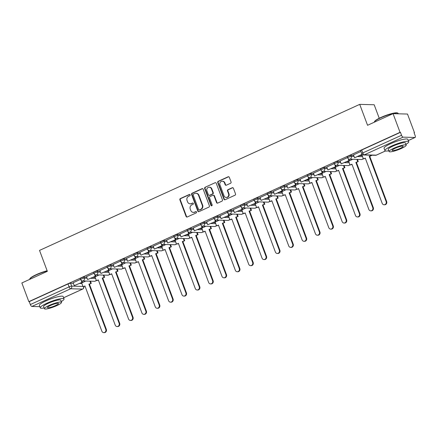 <?xml version="1.0" encoding="UTF-8"?>
<svg xmlns="http://www.w3.org/2000/svg" width="437" height="437" viewBox="0 0 437 437"><rect width="100%" height="100%" fill="white"/><g stroke="black" fill="none" stroke-linecap="round" stroke-linejoin="round"><path stroke-width="0.66" d="M190.139 194.864A0.699 0.634 -88.4 0 0 189.308 194.487L180.383 198.556A1 0.907 -88.4 0 0 179.891 199.862L186.086 216.435A1 0.907 -88.4 0 0 187.271 216.976L196.197 212.906A0.699 0.634 -88.4 0 0 195.973 211.563A0.699 0.634 -88.4 0 0 195.71 211.617L194.558 212.142A3.19 2.906 -88.4 0 1 193.367 212.387A3.19 2.906 -88.4 0 1 190.767 210.421L190.253 209.039A3.19 2.906 -88.4 0 1 191.838 204.866L192.99 204.341A0.699 0.634 -88.4 0 0 192.772 202.997A0.699 0.634 -88.4 0 0 192.509 203.052L191.357 203.576A3.19 2.906 -88.4 0 1 190.166 203.822A3.19 2.906 -88.4 0 1 187.566 201.856L187.047 200.474A3.19 2.906 -88.4 0 1 188.637 196.3L189.789 195.776A0.699 0.634 -88.4 0 0 190.139 194.864M189.778 194.476A0.699 0.634 -88.4 0 0 189.729 194.498L180.803 198.567A1 0.907 -88.4 0 0 180.312 199.873L186.506 216.452A1 0.907 -88.4 0 0 187.112 217.031M196.18 211.606A0.699 0.634 -88.4 0 0 196.137 211.628L194.558 212.142M192.979 203.041A0.699 0.634 -88.4 0 0 192.93 203.063L191.357 203.576M230.561 183.272A1 0.907 -88.4 0 0 231.058 181.967L229.316 177.318A1 0.907 -88.4 0 0 228.136 176.777L218.221 181.3A1 0.907 -88.4 0 0 217.724 182.6L223.924 199.179A1 0.907 -88.4 0 0 225.11 199.72L235.019 195.197A1 0.907 -88.4 0 0 235.516 193.891L233.418 188.276A1 0.907 -88.4 0 0 232.233 187.741L227.988 189.674A1 0.907 -88.4 0 0 227.497 190.974L228.535 193.76A2.666 2.431 -88.4 0 1 226.219 197.453A2.666 2.431 -88.4 0 1 224.044 195.814L219.964 184.9A2.666 2.431 -88.4 0 1 222.28 181.208A2.666 2.431 -88.4 0 1 224.454 182.852L225.137 184.671A1 0.907 -88.4 0 0 226.322 185.206L230.561 183.272M28.831 301.628L21.85 282.957L47.349 271.328L39.527 250.406L359.727 104.367L367.555 125.288L393.054 113.658L400.035 132.329L28.831 301.628L29.252 301.639L30.339 304.551L69.101 286.869A2.032 0.344 -20.5 0 1 71.657 286.115L82.964 286.421M203.194 189.232A1 0.907 -88.4 0 0 202.014 188.691L192.1 193.214A1 0.907 -88.4 0 0 191.603 194.514L197.803 211.093A1 0.907 -88.4 0 0 198.988 211.634L208.897 207.111A1 0.907 -88.4 0 0 209.394 205.805L203.194 189.232M205.161 187.255L215.075 182.737A1 0.907 -88.4 0 1 216.255 183.272L222.455 199.851A1 0.907 -88.4 0 1 221.958 201.157L217.719 203.09A1 0.907 -88.4 0 1 216.534 202.55L214.021 195.831A1 0.907 -88.4 0 0 212.835 195.29L210.022 196.574A1 0.907 -88.4 0 0 209.525 197.879L212.142 204.877A0.699 0.634 -88.4 0 1 211.535 205.843A0.699 0.634 -88.4 0 1 210.967 205.412L204.663 188.56A1 0.907 -88.4 0 1 205.161 187.255L215.075 182.737M393.054 113.658L407.502 114.052L414.484 132.722L414.129 132.886M379.229 118.269L374.181 104.76L359.727 104.367M400.035 132.329L400.456 132.345L401.543 135.251A2.032 0.77 65.5 0 0 403.089 137.152L415.008 137.475A2.032 0.77 65.5 0 0 415.15 137.447A2.032 0.77 65.5 0 0 415.15 135.623L414.063 132.711L414.484 132.722M29.252 301.639L68.014 283.963A2.032 0.344 -20.5 0 1 70.57 283.203L73.367 283.28M79.594 283.449L81.877 283.509M39.827 306.665L31.885 306.452A2.032 0.77 -114.5 0 1 30.339 304.551M93.922 273.245L86.515 276.648M99.09 274.96L95.026 276.878M107.273 267.16L99.86 270.563M112.44 268.87L108.371 270.793M120.623 261.069L113.21 264.472M125.79 262.784L121.721 264.702M133.968 254.979L126.561 258.387M139.141 256.694L135.071 258.617M147.318 248.893L139.911 252.296M152.486 250.609L148.422 252.526M160.669 242.803L153.207 246.206L154.337 249.095L161.952 245.621L161.308 243.89M165.836 244.518L161.766 246.441M174.019 236.717L166.606 240.121M179.186 238.433L175.117 240.35M187.364 230.627L179.957 234.03M192.537 232.342L188.467 234.265M200.714 224.542L193.307 227.945M205.882 226.251L201.812 228.174M214.064 218.451L206.652 221.854M219.232 220.166L215.162 222.089M227.415 212.366L220.002 215.769M232.582 214.075L228.513 215.998M240.76 206.275L233.353 209.678M245.927 207.99L241.863 209.907M254.11 200.19L246.703 203.593M259.278 201.899L255.208 203.822M267.46 194.099L260.048 197.502M272.628 195.814L268.558 197.732M280.805 188.008L273.349 191.411L274.48 194.301L282.094 190.827L281.444 189.101M285.978 189.724L281.909 191.646M294.156 181.923L286.748 185.326M299.323 183.638L295.259 185.556M307.506 175.832L300.044 179.236L301.175 182.125L308.79 178.651L308.145 176.925M312.673 177.548L308.604 179.47M320.856 169.747L313.444 173.15M326.024 171.462L321.954 173.38M334.201 163.657L326.794 167.06M339.374 165.372L335.305 167.295M347.552 157.571L340.144 160.974M352.719 159.287L348.655 161.204M360.902 151.481L353.489 154.884M362.666 154.747L362 155.119M350.895 155.353L351.282 156.386A2.032 0.344 -20.5 0 0 349.081 156.992A2.032 0.344 -20.5 0 0 347.666 157.877L347.284 156.845A2.032 0.344 159.5 0 1 348.693 155.96A2.032 0.344 159.5 0 1 350.895 155.353L353.697 155.43M359.924 155.599L362.202 155.659M337.55 161.439L337.932 162.471A2.032 0.344 -20.5 0 0 335.731 163.077A2.032 0.344 -20.5 0 0 334.316 163.968L333.934 162.935A2.032 0.344 159.5 0 1 335.343 162.045A2.032 0.344 159.5 0 1 337.55 161.439L340.347 161.515M346.574 161.685L348.857 161.75M324.199 167.529L324.582 168.562A2.032 0.344 -20.5 0 0 322.38 169.168A2.032 0.344 -20.5 0 0 320.971 170.053L320.583 169.021A2.032 0.344 159.5 0 1 321.998 168.136A2.032 0.344 159.5 0 1 324.199 167.529L326.996 167.606M333.223 167.775L335.507 167.835M310.849 173.615L311.237 174.647A2.032 0.344 -20.5 0 0 309.035 175.253A2.032 0.344 -20.5 0 0 307.621 176.144L307.233 175.111A2.032 0.344 159.5 0 1 308.648 174.221A2.032 0.344 159.5 0 1 310.849 173.615L313.646 173.691M319.873 173.86L322.156 173.926M297.499 179.705L297.887 180.738A2.032 0.344 -20.5 0 0 295.685 181.344A2.032 0.344 -20.5 0 0 294.27 182.229L293.888 181.197A2.032 0.344 159.5 0 1 295.297 180.312A2.032 0.344 159.5 0 1 297.499 179.705L300.301 179.782M306.528 179.951L308.812 180.011M284.154 185.796L284.536 186.823A2.032 0.344 -20.5 0 0 282.335 187.429A2.032 0.344 -20.5 0 0 280.92 188.32L280.538 187.287A2.032 0.344 159.5 0 1 281.947 186.397A2.032 0.344 159.5 0 1 284.154 185.796L286.951 185.867M293.178 186.036L295.461 186.102M270.803 191.881L271.191 192.914A2.032 0.344 -20.5 0 0 268.984 193.52A2.032 0.344 -20.5 0 0 267.575 194.405L267.187 193.373A2.032 0.344 159.5 0 1 268.602 192.488A2.032 0.344 159.5 0 1 270.803 191.881L273.6 191.958M279.827 192.127L282.111 192.187M257.453 197.972L257.841 199.004A2.032 0.344 -20.5 0 0 255.64 199.605A2.032 0.344 -20.5 0 0 254.225 200.496L253.837 199.463A2.032 0.344 159.5 0 1 255.252 198.573A2.032 0.344 159.5 0 1 257.453 197.972L260.25 198.048M266.477 198.212L268.76 198.278M244.103 204.057L244.491 205.09A2.032 0.344 -20.5 0 0 242.289 205.696A2.032 0.344 -20.5 0 0 240.874 206.581L240.492 205.548A2.032 0.344 159.5 0 1 241.901 204.663A2.032 0.344 159.5 0 1 244.103 204.057L246.905 204.134M253.132 204.303L255.416 204.363M230.758 210.148L231.14 211.18A2.032 0.344 -20.5 0 0 228.939 211.781A2.032 0.344 -20.5 0 0 227.53 212.672L227.142 211.639A2.032 0.344 159.5 0 1 228.556 210.749A2.032 0.344 159.5 0 1 230.758 210.148L233.555 210.224M239.782 210.394L242.065 210.454M217.407 216.233L217.795 217.265A2.032 0.344 -20.5 0 0 215.588 217.872A2.032 0.344 -20.5 0 0 214.179 218.757L213.791 217.724A2.032 0.344 159.5 0 1 215.206 216.839A2.032 0.344 159.5 0 1 217.407 216.233L220.204 216.31M226.432 216.479L228.715 216.539M204.057 222.324L204.445 223.356A2.032 0.344 -20.5 0 0 202.244 223.963A2.032 0.344 -20.5 0 0 200.829 224.847L200.441 223.815A2.032 0.344 159.5 0 1 201.856 222.93A2.032 0.344 159.5 0 1 204.057 222.324L206.859 222.4M213.081 222.57L215.365 222.63M190.707 228.409L191.095 229.441A2.032 0.344 -20.5 0 0 188.893 230.048A2.032 0.344 -20.5 0 0 187.478 230.933L187.096 229.906A2.032 0.344 159.5 0 1 188.505 229.015A2.032 0.344 159.5 0 1 190.707 228.409L193.509 228.485M199.736 228.655L202.02 228.72M177.362 234.5L177.744 235.532A2.032 0.344 -20.5 0 0 175.543 236.138A2.032 0.344 -20.5 0 0 174.134 237.023L173.746 235.991A2.032 0.344 159.5 0 1 175.161 235.106A2.032 0.344 159.5 0 1 177.362 234.5L180.159 234.576M186.386 234.745L188.669 234.806M164.012 240.585L164.399 241.617A2.032 0.344 -20.5 0 0 162.198 242.224A2.032 0.344 -20.5 0 0 160.783 243.114L160.395 242.082A2.032 0.344 159.5 0 1 161.81 241.191A2.032 0.344 159.5 0 1 164.012 240.585L166.808 240.661M173.036 240.831L175.319 240.896M150.661 246.676L151.049 247.708A2.032 0.344 -20.5 0 0 148.848 248.314A2.032 0.344 -20.5 0 0 147.433 249.199L147.045 248.167A2.032 0.344 159.5 0 1 148.46 247.282A2.032 0.344 159.5 0 1 150.661 246.676L153.463 246.752M159.691 246.921L161.969 246.981M137.316 252.766L137.699 253.793A2.032 0.344 -20.5 0 0 135.497 254.4A2.032 0.344 -20.5 0 0 134.083 255.29L133.7 254.258A2.032 0.344 159.5 0 1 135.109 253.367A2.032 0.344 159.5 0 1 137.316 252.766L140.113 252.837M146.34 253.007L148.624 253.072M123.966 258.851L124.348 259.884A2.032 0.344 -20.5 0 0 122.147 260.49A2.032 0.344 -20.5 0 0 120.738 261.375L120.35 260.343A2.032 0.344 159.5 0 1 121.765 259.458A2.032 0.344 159.5 0 1 123.966 258.851L126.763 258.928M132.99 259.097L135.273 259.157M110.616 264.942L111.003 265.975A2.032 0.344 -20.5 0 0 108.802 266.575A2.032 0.344 -20.5 0 0 107.387 267.466L106.999 266.433A2.032 0.344 159.5 0 1 108.414 265.543A2.032 0.344 159.5 0 1 110.616 264.942L113.412 265.019M119.64 265.183L121.923 265.248M97.265 271.027L97.653 272.06A2.032 0.344 -20.5 0 0 95.452 272.666A2.032 0.344 -20.5 0 0 94.037 273.551L93.655 272.519A2.032 0.344 159.5 0 1 95.064 271.634A2.032 0.344 159.5 0 1 97.265 271.027L100.068 271.104M106.295 271.273L108.573 271.333M83.92 277.118L84.303 278.151A2.032 0.344 -20.5 0 0 82.101 278.751A2.032 0.344 -20.5 0 0 80.687 279.642L80.304 278.609A2.032 0.344 159.5 0 1 81.714 277.719A2.032 0.344 159.5 0 1 83.92 277.118L86.717 277.195M92.944 277.364L95.228 277.424M80.572 279.336L73.165 282.739M85.745 281.046L81.675 282.968M400.456 132.345L361.694 150.022A2.032 0.344 159.5 0 0 360.629 150.754L361.716 153.666A2.032 0.344 -20.5 0 1 362.781 152.928L401.543 135.251M190.166 203.822L190.587 203.833A3.19 2.906 -88.4 0 0 191.777 203.587M193.367 212.387L193.793 212.398A3.19 2.906 -88.4 0 0 194.978 212.153M202.593 188.647A1 0.907 -88.4 0 0 202.435 188.702L192.52 193.225A1 0.907 -88.4 0 0 192.029 194.531L198.223 211.104A1 0.907 -88.4 0 0 198.83 211.688M193.509 194.083A0.699 0.634 -88.4 0 0 193.159 194.995L198.6 209.547A0.699 0.634 -88.4 0 0 199.43 209.918L200.649 209.367A3.19 2.906 -88.4 0 0 202.233 205.193L198.513 195.246A3.19 2.906 -88.4 0 0 195.913 193.28A3.19 2.906 -88.4 0 0 194.727 193.525L193.509 194.083M199.168 209.973L199.589 209.984A0.699 0.634 -88.4 0 0 199.851 209.935L199.43 209.918M195.913 193.28L196.333 193.291A3.19 2.906 -88.4 0 1 198.933 195.257L202.653 205.204A3.19 2.906 -88.4 0 1 201.069 209.378L199.851 209.935M213.207 195.213L213.627 195.224A1 0.907 -88.4 0 1 214.441 195.842L216.954 202.56A1 0.907 -88.4 0 0 217.56 203.145M205.581 187.265A1 0.907 -88.4 0 0 205.09 188.571L211.388 205.423A0.699 0.634 -88.4 0 0 211.748 205.811M211.41 188.85A2.666 2.431 -88.4 0 0 209.236 187.211A2.666 2.431 -88.4 0 0 206.919 190.903L208.356 194.749A1 0.907 -88.4 0 0 209.542 195.284L212.355 194.001A1 0.907 -88.4 0 0 212.852 192.695L211.41 188.85L211.83 188.866A2.666 2.431 -88.4 0 0 209.656 187.222L209.236 187.211M209.17 195.361L209.591 195.372A1 0.907 -88.4 0 0 209.962 195.295L209.542 195.284M211.83 188.866L213.272 192.706A1 0.907 -88.4 0 1 212.775 194.012L209.962 195.295M222.28 181.208L222.701 181.218A2.666 2.431 -88.4 0 1 224.875 182.863L225.558 184.682A1 0.907 -88.4 0 0 226.158 185.261M226.219 197.453L226.639 197.464A2.666 2.431 -88.4 0 0 228.955 193.771L228.535 193.76M232.812 187.697A1 0.907 -88.4 0 0 232.653 187.752L228.409 189.685A1 0.907 -88.4 0 0 227.917 190.985L228.955 193.771M228.715 176.734A1 0.907 -88.4 0 0 228.556 176.788L218.642 181.311A1 0.907 -88.4 0 0 218.15 182.617L224.345 199.19A1 0.907 -88.4 0 0 224.951 199.775M85.029 286.18L83.106 286.792L84.942 285.956L101.854 331.18A2.338 2.125 -88.4 0 0 103.76 332.617A2.338 2.125 -88.4 0 0 105.787 329.383L106.338 329.4A2.338 2.125 91.6 0 1 104.306 332.633L103.76 332.617M90.459 281.177L91.267 283.334L88.88 284.159L89.427 284.176L106.338 329.4M91.267 283.334L89.427 284.176M81.916 280.844L82.407 282.165L74.246 285.623L73.159 282.717M81.861 282.149L81.211 280.423M82.407 282.165L74.246 285.623M88.88 284.159L105.787 329.383M90.721 283.323L89.913 281.16M83.106 286.792L81.653 282.914M98.38 280.095L96.451 280.707L98.292 279.866L115.204 325.09A2.338 2.125 -88.4 0 0 117.105 326.532A2.338 2.125 -88.4 0 0 119.137 323.298L119.683 323.309A2.338 2.125 91.6 0 1 117.657 326.543L117.105 326.532M103.809 275.086L104.618 277.249L102.231 278.074L102.777 278.085L119.683 323.309M104.618 277.249L102.777 278.085M95.261 274.758L95.758 276.08L87.591 279.538L86.504 276.626M95.211 276.064L94.561 274.332M95.758 276.08L87.591 279.538M102.231 278.074L119.137 323.298M104.072 277.233L103.263 275.075M96.451 280.707L95.004 276.823M111.725 274.004L109.802 274.616L111.643 273.781L128.549 319.005A2.338 2.125 -88.4 0 0 130.455 320.441A2.338 2.125 -88.4 0 0 132.487 317.207L133.034 317.224A2.338 2.125 91.6 0 1 131.002 320.458L130.455 320.441M117.16 269.001L117.968 271.159L115.581 271.983L116.127 272L133.034 317.224M117.968 271.159L116.127 272M108.611 268.668L109.108 269.99L100.942 273.447L99.855 270.541M108.556 269.973L107.912 268.247M109.108 269.99L100.942 273.447M115.581 271.983L132.487 317.207M117.416 271.142L116.613 268.984M109.802 274.616L108.349 270.738M125.075 267.919L123.152 268.531L124.993 267.69L141.899 312.914A2.338 2.125 -88.4 0 0 143.806 314.356A2.338 2.125 -88.4 0 0 145.838 311.117L146.384 311.133A2.338 2.125 91.6 0 1 144.352 314.367L143.806 314.356M130.505 262.91L131.313 265.073L128.926 265.898L129.478 265.909L146.384 311.133M131.313 265.073L129.478 265.909M121.961 262.582L122.453 263.904L114.292 267.362L113.205 264.451M121.907 263.888L121.262 262.156M122.453 263.904L114.292 267.362M128.926 265.898L145.838 311.117M130.767 265.057L129.958 262.894M123.152 268.531L121.699 264.647M138.425 261.829L136.502 262.44L138.338 261.605L155.25 306.829A2.338 2.125 -88.4 0 0 157.151 308.265A2.338 2.125 -88.4 0 0 159.183 305.031L159.734 305.048A2.338 2.125 91.6 0 1 157.702 308.282L157.151 308.265M143.855 256.825L144.663 258.983L142.276 259.807L142.823 259.824L159.734 305.048M144.663 258.983L142.823 259.824M135.312 256.492L135.803 257.814L127.642 261.271L126.55 258.365M135.257 257.797L134.607 256.071M135.803 257.814L127.642 261.271M142.276 259.807L159.183 305.031M144.117 258.966L143.309 256.809M136.502 262.44L135.049 258.562M151.776 255.738L149.847 256.355L151.688 255.514L168.6 300.738A2.338 2.125 -88.4 0 0 170.501 302.175A2.338 2.125 -88.4 0 0 172.533 298.941L173.079 298.957A2.338 2.125 91.6 0 1 171.047 302.191L170.501 302.175M157.205 250.734L158.014 252.897L155.627 253.717L156.173 253.733L173.079 298.957M158.014 252.897L156.173 253.733M148.656 250.401L149.154 251.728L140.987 255.186L139.9 252.275M148.602 251.712L147.957 249.98M149.154 251.728L140.987 255.186M155.627 253.717L172.533 298.941M157.467 252.881L156.659 250.718M149.847 256.355L148.4 252.471M47.223 270.984A12.706 2.141 159.5 0 0 36.298 274.9A12.706 2.141 159.5 0 0 29.716 279.079L29.896 278.702A12.4 2.092 -20.5 0 1 36.32 274.622A12.4 2.092 -20.5 0 1 47.136 270.76M61.246 301.568A12.706 2.141 159.5 0 0 64.059 298.93A12.706 2.141 159.5 0 0 46.896 303.234A12.706 2.141 159.5 0 0 40.264 307.823A12.706 2.141 159.5 0 0 44.115 307.97M64.059 298.93L63.185 296.581A12.706 2.141 159.5 0 0 46.016 300.885A12.706 2.141 159.5 0 0 39.385 305.479L40.264 307.823M44.399 308.735L43.596 306.577A9.144 1.54 -20.5 0 1 48.37 303.273A9.144 1.54 -20.5 0 1 60.727 300.175L61.535 302.333A9.144 1.54 159.5 0 0 49.173 305.43A9.144 1.54 159.5 0 0 44.399 308.735A9.144 1.54 159.5 0 0 56.761 305.638A9.144 1.54 159.5 0 0 61.535 302.333M50.523 305.468A5.894 0.994 159.5 0 0 47.447 307.599A5.894 0.994 159.5 0 0 55.412 305.6A5.894 0.994 159.5 0 0 58.487 303.469A5.894 0.994 159.5 0 0 50.523 305.468M29.716 279.079A12.706 2.141 159.5 0 0 29.645 279.401M374.389 121.879L374.569 121.502A12.4 2.092 -20.5 0 1 380.998 117.422A12.4 2.092 -20.5 0 1 397.452 112.948L397.839 113.117A12.706 2.141 159.5 0 0 380.977 117.7A12.706 2.141 159.5 0 0 374.389 121.879A12.706 2.141 159.5 0 0 374.323 122.202M398.293 113.8L398.14 113.391A12.706 2.141 159.5 0 0 397.839 113.117M405.924 144.368A12.706 2.141 159.5 0 0 408.737 141.73A12.706 2.141 159.5 0 0 391.568 146.034A12.706 2.141 159.5 0 0 384.937 150.623A12.706 2.141 159.5 0 0 388.788 150.77M408.737 141.73L407.858 139.381A12.706 2.141 159.5 0 0 390.694 143.686A12.706 2.141 159.5 0 0 384.063 148.28L384.937 150.623M389.077 151.535L388.269 149.378A9.144 1.54 -20.5 0 1 393.043 146.073A9.144 1.54 -20.5 0 1 405.405 142.975L406.208 145.133A9.144 1.54 159.5 0 0 393.852 148.23A9.144 1.54 159.5 0 0 389.077 151.535A9.144 1.54 159.5 0 0 401.434 148.438A9.144 1.54 159.5 0 0 406.208 145.133M395.201 148.269A5.894 0.994 159.5 0 0 392.12 150.399A5.894 0.994 159.5 0 0 400.084 148.4A5.894 0.994 159.5 0 0 403.165 146.269A5.894 0.994 159.5 0 0 395.201 148.269M165.12 249.653L163.198 250.264L165.039 249.429L181.945 294.647A2.338 2.125 -88.4 0 0 183.851 296.089A2.338 2.125 -88.4 0 0 185.883 292.856L186.43 292.872A2.338 2.125 91.6 0 1 184.398 296.106L183.851 296.089M170.556 244.649L171.364 246.807L168.972 247.632L169.523 247.648L186.43 292.872M171.364 246.807L169.523 247.648M162.007 244.316L162.498 245.638L154.337 249.095M162.498 245.638L161.952 245.621M168.972 247.632L185.883 292.856M170.812 246.79L170.004 244.633M163.198 250.264L161.745 246.386M178.471 243.562L176.548 244.179L178.389 243.338L195.295 288.562A2.338 2.125 -88.4 0 0 197.202 289.999A2.338 2.125 -88.4 0 0 199.234 286.765L199.78 286.781A2.338 2.125 91.6 0 1 197.748 290.015L197.202 289.999M183.901 238.558L184.709 240.716L182.322 241.541L182.868 241.557L199.78 286.781M184.709 240.716L182.868 241.557M175.357 238.225L175.849 239.547L167.688 243.01L166.601 240.099M175.303 239.536L174.658 237.804M175.849 239.547L167.688 243.01M182.322 241.541L199.234 286.765M184.163 240.705L183.354 238.542M176.548 244.179L175.095 240.295M191.821 237.477L189.898 238.089L191.734 237.247L208.646 282.471A2.338 2.125 -88.4 0 0 210.547 283.913A2.338 2.125 -88.4 0 0 212.579 280.68L213.13 280.691A2.338 2.125 91.6 0 1 211.098 283.93L210.547 283.913M197.251 232.468L198.059 234.631L195.672 235.456L196.218 235.472L213.13 280.691M198.059 234.631L196.218 235.472M188.702 232.14L189.199 233.462L181.038 236.92L179.946 234.013M188.653 233.445L188.003 231.714M189.199 233.462L181.038 236.92M195.672 235.456L212.579 280.68M197.513 234.614L196.705 232.457M189.898 238.089L188.445 234.205M205.172 231.386L203.243 232.003L205.084 231.162L221.991 276.386A2.338 2.125 -88.4 0 0 223.897 277.823A2.338 2.125 -88.4 0 0 225.929 274.589L226.475 274.605A2.338 2.125 91.6 0 1 224.443 277.839L223.897 277.823M210.601 226.382L211.41 228.54L209.023 229.365L209.569 229.381L226.475 274.605M211.41 228.54L209.569 229.381M202.052 226.049L202.55 227.371L194.383 230.829L193.296 227.923M201.998 227.36L201.353 225.629M202.55 227.371L194.383 230.829M209.023 229.365L225.929 274.589M210.863 228.529L210.055 226.366M203.243 232.003L201.796 228.119M218.516 225.301L216.594 225.913L218.434 225.071L235.341 270.295A2.338 2.125 -88.4 0 0 237.247 271.738A2.338 2.125 -88.4 0 0 239.279 268.504L239.826 268.515A2.338 2.125 91.6 0 1 237.794 271.748L237.247 271.738M223.952 220.292L224.755 222.455L222.367 223.28L222.919 223.291L239.826 268.515M224.755 222.455L222.919 223.291M215.403 219.964L215.894 221.286L207.733 224.744L206.646 221.832M215.348 221.269L214.704 219.538M215.894 221.286L207.733 224.744M222.367 223.28L239.279 268.504M224.208 222.438L223.4 220.281M216.594 225.913L215.141 222.029M231.867 219.21L229.944 219.822L231.785 218.986L248.691 264.21A2.338 2.125 -88.4 0 0 250.598 265.647A2.338 2.125 -88.4 0 0 252.63 262.413L253.176 262.429A2.338 2.125 91.6 0 1 251.144 265.663L250.598 265.647M237.296 214.206L238.105 216.364L235.718 217.189L236.264 217.205L253.176 262.429M238.105 216.364L236.264 217.205M228.753 213.873L229.245 215.195L221.084 218.653L219.997 215.747M228.698 215.184L228.048 213.453M229.245 215.195L221.084 218.653M235.718 217.189L252.63 262.413M237.559 216.353L236.75 214.19M229.944 219.822L228.491 215.944M245.217 213.125L243.294 213.737L245.13 212.895L262.042 258.12A2.338 2.125 -88.4 0 0 263.943 259.562A2.338 2.125 -88.4 0 0 265.975 256.328L266.526 256.339A2.338 2.125 91.6 0 1 264.494 259.573L263.943 259.562M250.647 208.116L251.455 210.279L249.068 211.104L249.614 211.115L266.526 256.339M251.455 210.279L249.614 211.115M242.098 207.788L242.595 209.11L234.429 212.568L233.342 209.656M242.049 209.094L241.399 207.362M242.595 209.11L234.429 212.568M249.068 211.104L265.975 256.328M250.909 210.263L250.101 208.105M243.294 213.737L241.841 209.853M258.567 207.034L256.639 207.646L258.48 206.81L275.386 252.034A2.338 2.125 -88.4 0 0 277.293 253.471A2.338 2.125 -88.4 0 0 279.325 250.237L279.871 250.254A2.338 2.125 91.6 0 1 277.839 253.487L277.293 253.471M263.997 202.031L264.806 204.188L262.418 205.013L262.965 205.029L279.871 250.254M264.806 204.188L262.965 205.029M255.448 201.697L255.945 203.019L247.779 206.477L246.692 203.571M255.394 203.003L254.749 201.277M255.945 203.019L247.779 206.477M262.418 205.013L279.325 250.237M264.254 204.172L263.451 202.014M256.639 207.646L255.192 203.768M271.912 200.949L269.99 201.561L271.83 200.72L288.737 245.944A2.338 2.125 -88.4 0 0 290.643 247.386A2.338 2.125 -88.4 0 0 292.675 244.146L293.222 244.163A2.338 2.125 91.6 0 1 291.189 247.397L290.643 247.386M277.348 195.94L278.151 198.103L275.763 198.928L276.315 198.939L293.222 244.163M278.151 198.103L276.315 198.939M268.799 195.612L269.29 196.934L261.129 200.392L260.042 197.48M268.744 196.918L268.1 195.186M269.29 196.934L261.129 200.392M275.763 198.928L292.675 244.146M277.604 198.087L276.796 195.929M269.99 201.561L268.537 197.677M285.263 194.858L283.34 195.47L285.181 194.634L302.087 239.858A2.338 2.125 -88.4 0 0 303.994 241.295A2.338 2.125 -88.4 0 0 306.02 238.061L306.572 238.078A2.338 2.125 91.6 0 1 304.54 241.311L303.994 241.295M290.692 189.855L291.501 192.012L289.114 192.837L289.66 192.854L306.572 238.078M291.501 192.012L289.66 192.854M282.149 189.521L282.641 190.843L274.48 194.301M282.641 190.843L282.094 190.827M289.114 192.837L306.02 238.061M290.955 191.996L290.146 189.838M283.34 195.47L281.887 191.592M298.613 188.773L296.685 189.385L298.526 188.544L315.438 233.768A2.338 2.125 -88.4 0 0 317.338 235.204A2.338 2.125 -88.4 0 0 319.371 231.971L319.917 231.987A2.338 2.125 91.6 0 1 317.89 235.221L317.338 235.204M304.043 183.764L304.851 185.927L302.464 186.746L303.01 186.763L319.917 231.987M304.851 185.927L303.01 186.763M295.494 183.436L295.991 184.758L287.825 188.216L286.738 185.304M295.445 184.742L294.795 183.01M295.991 184.758L287.825 188.216M302.464 186.746L319.371 231.971M304.305 185.911L303.497 183.748M296.685 189.385L295.237 185.501M311.958 182.682L310.035 183.294L311.876 182.458L328.782 227.677A2.338 2.125 -88.4 0 0 330.689 229.119A2.338 2.125 -88.4 0 0 332.721 225.885L333.267 225.902A2.338 2.125 91.6 0 1 331.235 229.135L330.689 229.119M317.393 177.679L318.202 179.836L315.814 180.661L316.361 180.678L333.267 225.902M318.202 179.836L316.361 180.678M308.844 177.346L309.341 178.667L301.175 182.125M309.341 178.667L308.79 178.651M315.814 180.661L332.721 225.885M317.65 179.82L316.847 177.662M310.035 183.294L308.588 179.416M325.308 176.592L323.385 177.209L325.226 176.368L342.133 221.592A2.338 2.125 -88.4 0 0 344.039 223.028A2.338 2.125 -88.4 0 0 346.071 219.795L346.617 219.811A2.338 2.125 91.6 0 1 344.585 223.045L344.039 223.028M330.743 171.588L331.546 173.746L329.159 174.571L329.711 174.587L346.617 219.811M331.546 173.746L329.711 174.587M322.195 171.255L322.686 172.577L314.525 176.04L313.438 173.128M322.14 172.566L321.495 170.834M322.686 172.577L314.525 176.04M329.159 174.571L346.071 219.795M331 173.735L330.192 171.572M323.385 177.209L321.932 173.325M338.659 170.506L336.736 171.118L338.571 170.277L355.483 215.501A2.338 2.125 -88.4 0 0 357.39 216.943A2.338 2.125 -88.4 0 0 359.416 213.709L359.968 213.72A2.338 2.125 91.6 0 1 357.936 216.96L357.39 216.943M344.088 165.503L344.897 167.661L342.51 168.485L343.056 168.502L359.968 213.72M344.897 167.661L343.056 168.502M335.545 165.17L336.037 166.492L327.876 169.949L326.789 167.043M335.49 166.475L334.84 164.744M336.037 166.492L327.876 169.949M342.51 168.485L359.416 213.709M344.351 167.644L343.542 165.486M336.736 171.118L335.283 167.24M352.009 164.416L350.081 165.033L351.922 164.192L368.833 209.416A2.338 2.125 -88.4 0 0 370.734 210.852A2.338 2.125 -88.4 0 0 372.766 207.619L373.313 207.635A2.338 2.125 91.6 0 1 371.286 210.869L370.734 210.852M357.439 159.412L358.247 161.57L355.86 162.395L356.406 162.411L373.313 207.635M358.247 161.57L356.406 162.411M348.89 159.079L349.387 160.401L341.221 163.864L340.133 160.953M348.841 160.39L348.191 158.658M349.387 160.401L341.221 163.864M355.86 162.395L372.766 207.619M357.701 161.559L356.892 159.396M350.081 165.033L348.633 161.149M365.354 158.331L363.431 158.942L365.272 158.101L382.178 203.325A2.338 2.125 -88.4 0 0 384.085 204.767A2.338 2.125 -88.4 0 0 386.117 201.533L386.663 201.544A2.338 2.125 91.6 0 1 384.631 204.778L384.085 204.767M371.488 155.201L371.597 155.485L369.21 156.309L369.757 156.32L386.663 201.544M371.597 155.485L369.757 156.32M362.126 154.327L354.571 157.773L353.484 154.862M362.311 154.507L354.571 157.773M369.21 156.309L386.117 201.533M371.046 155.468L370.942 155.184M363.431 158.942L361.978 155.059M189.729 194.498L189.308 194.487M196.137 211.628L195.71 211.617M192.93 203.063L192.509 203.052M403.089 137.152L364.321 154.829L376.246 155.151L385.423 150.967M408.289 140.539L415.008 137.475M70.57 283.203L71.657 286.115A2.032 1.852 -88.4 0 1 70.647 288.77L31.885 306.452M63.616 297.739L82.571 289.092L70.647 288.77A2.032 0.77 -114.5 0 1 69.101 286.869L68.014 283.963M347.666 157.877A2.032 2.032 0 0 0 349.518 159.199A2.032 1.852 91.6 0 0 351.282 156.386L354.079 156.462M357.81 156.561L362.59 156.692M334.316 163.968A2.032 2.032 0 0 0 336.168 165.284A2.032 1.852 91.6 0 0 337.932 162.471L340.734 162.548M344.46 162.651L349.239 162.782M320.971 170.053A2.032 2.032 0 0 0 322.817 171.375A2.032 1.852 91.6 0 0 324.582 168.562L327.384 168.638M331.109 168.737L335.895 168.868M307.621 176.144A2.032 2.032 0 0 0 309.467 177.46A2.032 1.852 91.6 0 0 311.237 174.647L314.034 174.724M317.759 174.827L322.544 174.958M294.27 182.229A2.032 2.032 0 0 0 296.122 183.551A2.032 1.852 91.6 0 0 297.887 180.738L300.683 180.814M304.414 180.913L309.194 181.044M280.92 188.32A2.032 2.032 0 0 0 282.772 189.636A2.032 1.852 91.6 0 0 284.536 186.823L287.338 186.899M291.064 187.003L295.844 187.134M267.575 194.405A2.032 2.032 0 0 0 269.421 195.727A2.032 1.852 91.6 0 0 271.191 192.914L273.988 192.99M277.714 193.088L282.499 193.22M254.225 200.496A2.032 2.032 0 0 0 256.071 201.812A2.032 1.852 91.6 0 0 257.841 199.004L260.638 199.075M264.363 199.179L269.148 199.31M240.874 206.581A2.032 2.032 0 0 0 242.726 207.903A2.032 1.852 91.6 0 0 244.491 205.09L247.287 205.166M251.018 205.27L255.798 205.395M227.53 212.672A2.032 2.032 0 0 0 229.376 213.988A2.032 1.852 91.6 0 0 231.14 211.18L233.942 211.257M237.668 211.355L242.448 211.486M214.179 218.757A2.032 2.032 0 0 0 216.025 220.079A2.032 1.852 91.6 0 0 217.795 217.265L220.592 217.342M224.318 217.446L229.103 217.571M200.829 224.847A2.032 2.032 0 0 0 202.675 226.169A2.032 1.852 91.6 0 0 204.445 223.356L207.242 223.433M210.967 223.531L215.752 223.662M187.478 230.933A2.032 2.032 0 0 0 189.33 232.255A2.032 1.852 91.6 0 0 191.095 229.441L193.891 229.518M197.622 229.622L202.402 229.747M174.134 237.023A2.032 2.032 0 0 0 175.98 238.345A2.032 1.852 91.6 0 0 177.744 235.532L180.547 235.609M184.272 235.707L189.057 235.838M160.783 243.114A2.032 2.032 0 0 0 162.63 244.43A2.032 1.852 91.6 0 0 164.399 241.617L167.196 241.694M170.922 241.798L175.707 241.929M147.433 249.199A2.032 2.032 0 0 0 149.285 250.521A2.032 1.852 91.6 0 0 151.049 247.708L153.846 247.784M157.577 247.883L162.356 248.014M134.083 255.29A2.032 2.032 0 0 0 135.934 256.606A2.032 1.852 91.6 0 0 137.699 253.793L140.495 253.87M144.226 253.973L149.006 254.105M120.738 261.375A2.032 2.032 0 0 0 122.584 262.697A2.032 1.852 91.6 0 0 124.348 259.884L127.151 259.96M130.876 260.059L135.661 260.19M107.387 267.466A2.032 2.032 0 0 0 109.234 268.782A2.032 1.852 91.6 0 0 111.003 265.975L113.8 266.046M117.526 266.149L122.311 266.28M94.037 273.551A2.032 2.032 0 0 0 95.889 274.873A2.032 1.852 91.6 0 0 97.653 272.06L100.45 272.136M104.181 272.24L108.96 272.366M80.687 279.642A2.032 2.032 0 0 0 82.538 280.958A2.032 1.852 91.6 0 0 84.303 278.151L87.105 278.227M90.83 278.325L95.61 278.456M96.211 280.057A2.032 1.852 91.6 0 1 95.217 281.128A2.032 1.852 -88.4 0 1 94.458 281.286A2.032 2.032 0 0 0 96.282 280.254M109.561 273.966A2.032 1.852 91.6 0 1 108.567 275.042A2.032 1.852 -88.4 0 1 107.808 275.195A2.032 2.032 0 0 0 109.632 274.163M122.906 267.881A2.032 1.852 91.6 0 1 121.912 268.952A2.032 1.852 -88.4 0 1 121.158 269.11A2.032 2.032 0 0 0 122.983 268.078M136.257 261.79A2.032 1.852 91.6 0 1 135.262 262.866A2.032 1.852 -88.4 0 1 134.509 263.019A2.032 2.032 0 0 0 136.333 261.987M149.607 255.7A2.032 1.852 91.6 0 1 148.613 256.776A2.032 1.852 -88.4 0 1 147.853 256.934A2.032 2.032 0 0 0 149.678 255.902M162.957 249.614A2.032 1.852 91.6 0 1 161.963 250.691A2.032 1.852 -88.4 0 1 161.204 250.843A2.032 2.032 0 0 0 163.028 249.811M176.302 243.524A2.032 1.852 91.6 0 1 175.308 244.6A2.032 1.852 -88.4 0 1 174.554 244.753A2.032 2.032 0 0 0 176.379 243.726M189.653 237.438A2.032 1.852 91.6 0 1 188.658 238.509A2.032 1.852 -88.4 0 1 187.905 238.668A2.032 2.032 0 0 0 189.729 237.635M203.003 231.348A2.032 1.852 91.6 0 1 202.009 232.424A2.032 1.852 -88.4 0 1 201.249 232.577A2.032 2.032 0 0 0 203.074 231.544M216.348 225.263A2.032 1.852 91.6 0 1 215.359 226.333A2.032 1.852 -88.4 0 1 214.6 226.492A2.032 2.032 0 0 0 216.424 225.459M229.698 219.172A2.032 1.852 91.6 0 1 228.704 220.248A2.032 1.852 -88.4 0 1 227.95 220.401A2.032 2.032 0 0 0 229.775 219.369M243.048 213.087A2.032 1.852 91.6 0 1 242.054 214.157A2.032 1.852 -88.4 0 1 241.295 214.316A2.032 2.032 0 0 0 243.119 213.283M256.399 206.996A2.032 1.852 91.6 0 1 255.405 208.072A2.032 1.852 -88.4 0 1 254.645 208.225A2.032 2.032 0 0 0 256.47 207.193M269.744 200.911A2.032 1.852 91.6 0 1 268.75 201.981A2.032 1.852 -88.4 0 1 267.996 202.14A2.032 2.032 0 0 0 269.82 201.107M283.094 194.82A2.032 1.852 91.6 0 1 282.1 195.896A2.032 1.852 -88.4 0 1 281.346 196.049A2.032 2.032 0 0 0 283.171 195.017M296.444 188.735A2.032 1.852 91.6 0 1 295.45 189.805A2.032 1.852 -88.4 0 1 294.691 189.964A2.032 2.032 0 0 0 296.515 188.931M309.795 182.644A2.032 1.852 91.6 0 1 308.801 183.72A2.032 1.852 -88.4 0 1 308.041 183.873A2.032 2.032 0 0 0 309.866 182.841M323.14 176.553A2.032 1.852 91.6 0 1 322.145 177.63A2.032 1.852 -88.4 0 1 321.392 177.783A2.032 2.032 0 0 0 323.216 176.756M336.49 170.468A2.032 1.852 91.6 0 1 335.496 171.544A2.032 1.852 -88.4 0 1 334.742 171.697A2.032 2.032 0 0 0 336.566 170.665M349.84 164.378A2.032 1.852 91.6 0 1 348.846 165.454A2.032 1.852 -88.4 0 1 348.087 165.607A2.032 2.032 0 0 0 349.911 164.58M363.191 158.292A2.032 1.852 91.6 0 1 362.197 159.363A2.032 1.852 -88.4 0 1 361.437 159.521A2.032 2.032 0 0 0 363.262 158.489M361.694 150.022L362.781 152.928A2.032 0.77 -114.5 0 0 364.321 154.829A2.032 1.852 91.6 0 1 363.568 154.988L375.487 155.31A2.032 2.032 0 0 0 376.388 155.124A2.032 0.77 65.5 0 0 376.503 155.037M385.478 150.978L376.388 155.124A2.032 0.77 65.5 0 1 376.246 155.151A2.032 1.852 91.6 0 1 375.487 155.31M83.68 286.798A2.032 1.852 -88.4 0 1 82.571 289.092A2.032 0.77 65.5 0 0 82.713 289.065A2.032 2.032 0 0 0 83.838 286.727M186.506 216.452L186.086 216.435M180.312 199.873L179.891 199.862M180.803 198.567L180.383 198.556M198.223 211.104L197.803 211.093M192.029 194.531L191.603 194.514M192.52 193.225L192.1 193.214M202.435 188.702L202.014 188.691M201.069 209.378L200.649 209.367M202.653 205.204L202.233 205.193M198.933 195.257L198.513 195.246M216.954 202.56L216.534 202.55M214.441 195.842L214.021 195.831M211.388 205.423L210.967 205.412M205.09 188.571L204.663 188.56M212.775 194.012L212.355 194.001M213.272 192.706L212.852 192.695M225.558 184.682L225.137 184.671M224.875 182.863L224.454 182.852M227.917 190.985L227.497 190.974M228.409 189.685L227.988 189.674M232.653 187.752L232.233 187.741M224.345 199.19L223.924 199.179M218.15 182.617L217.724 182.6M218.642 181.311L218.221 181.3M228.556 176.788L228.136 176.777M94.458 281.286L82.538 280.958M107.808 275.195L95.889 274.873M121.158 269.11L109.234 268.782M134.509 263.019L122.584 262.697M147.853 256.934L135.934 256.606M161.204 250.843L149.285 250.521M174.554 244.753L162.63 244.43M187.905 238.668L175.98 238.345M201.249 232.577L189.33 232.255M214.6 226.492L202.675 226.169M227.95 220.401L216.025 220.079M241.295 214.316L229.376 213.988M254.645 208.225L242.726 207.903M267.996 202.14L256.071 201.812M281.346 196.049L269.421 195.727M294.691 189.964L282.772 189.636M308.041 183.873L296.122 183.551M321.392 177.783L309.467 177.46M334.742 171.697L322.817 171.375M348.087 165.607L336.168 165.284M361.437 159.521L349.518 159.199M361.716 153.666A2.032 2.032 0 0 0 363.568 154.988M408.3 140.572L415.15 137.447M63.627 297.772L82.713 289.065"/></g></svg>
